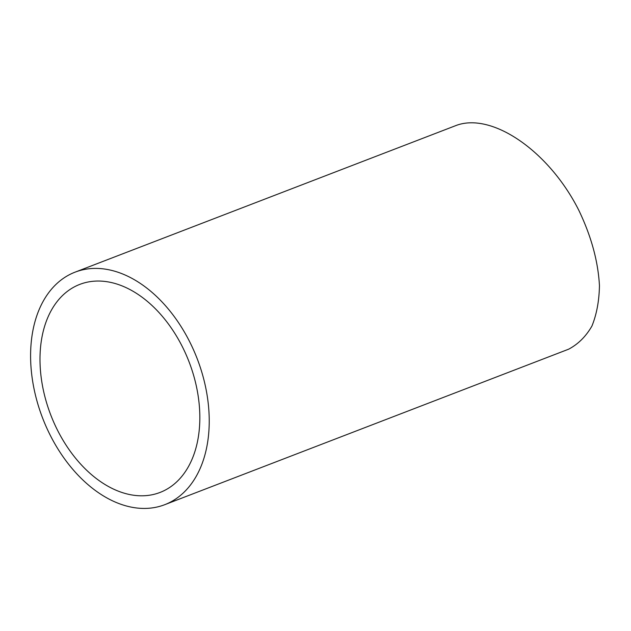 <?xml version="1.0" encoding="UTF-8"?>
<svg xmlns="http://www.w3.org/2000/svg" width="631" height="631" viewBox="0 0 631 631"><rect width="100%" height="100%" fill="white"/><g stroke="black" fill="none" stroke-linecap="round" stroke-linejoin="round"><path stroke-width="0.95" d="M166.205 504.098A124.615 82.795 -111.1 0 0 196.73 357.525A124.615 82.795 -111.1 0 0 75.144 272.127A124.615 82.795 -111.1 0 0 73.622 272.734A124.615 82.795 -111.1 0 0 43.097 419.315A124.615 82.795 -111.1 0 0 164.675 504.713A124.615 82.795 -111.1 0 0 166.205 504.098M75.144 272.127L455.416 125.75C491.375 111.395 549.049 150.943 578.879 210.423C591.239 236.207 598.101 261.266 599.45 285.598C599.174 300.869 596.666 314.348 591.941 326.022C586.002 336.378 578.241 344.1 568.665 349.18L164.675 504.713M78.496 284.912A111.498 74.079 68.9 0 1 79.861 284.368A111.498 74.079 68.9 0 1 188.645 360.774A111.498 74.079 68.9 0 1 161.331 491.928A111.498 74.079 68.9 0 1 159.966 492.472A111.498 74.079 68.9 0 1 51.182 416.066A111.498 74.079 68.9 0 1 78.496 284.912"/></g></svg>
